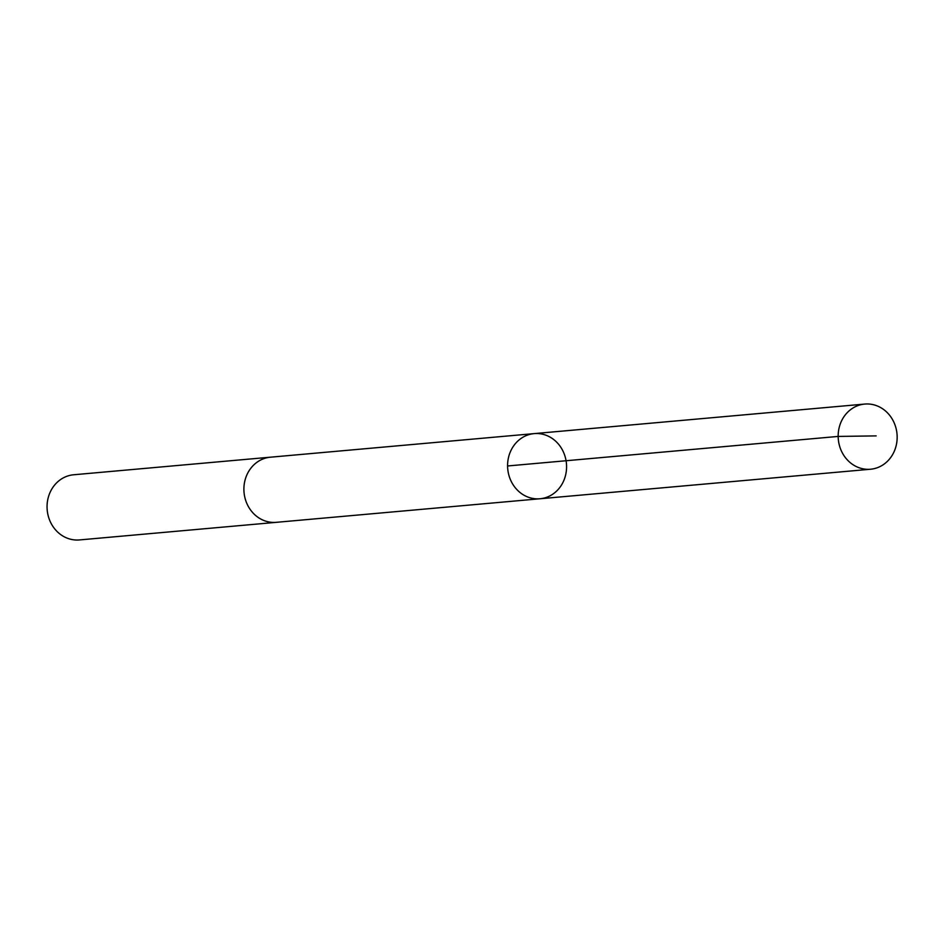 <?xml version="1.0" encoding="UTF-8"?>
<svg xmlns="http://www.w3.org/2000/svg" width="944" height="944" viewBox="0 0 944 944"><rect width="100%" height="100%" fill="white"/><g stroke="black" fill="none" stroke-linecap="round" stroke-linejoin="round"><path stroke-width="1.42" d="M276.875 522.28A32.71 29.476 -95.1 0 1 276.309 522.339A32.698 29.465 -95.1 0 1 244.26 494.267A32.698 29.465 -95.1 0 1 267.105 457.71A32.698 29.465 -95.1 0 1 270.48 457.191L534.174 433.615A32.71 29.465 84.9 0 0 530.799 434.146A32.71 29.465 84.9 0 0 507.943 470.702A32.71 29.465 84.9 0 0 539.992 498.762A32.71 29.465 84.9 0 0 566.435 463.575A32.71 29.465 84.9 0 0 534.174 433.615A32.71 29.465 84.9 0 0 530.799 434.146A32.71 29.465 84.9 0 0 507.943 470.702A32.71 29.465 84.9 0 0 539.992 498.762L870.58 469.227A32.71 29.476 -95.1 0 1 838.532 441.155A32.71 29.476 -95.1 0 1 861.376 404.587A32.71 29.476 -95.1 0 1 864.751 404.067A32.71 29.476 -95.1 0 1 896.8 432.14A32.71 29.476 -95.1 0 1 873.955 468.696A32.71 29.476 -95.1 0 1 870.58 469.227M539.992 498.762L276.309 522.327A32.71 29.476 -95.1 0 1 244.036 492.39A32.71 29.476 -95.1 0 1 270.48 457.179A32.71 29.476 -95.1 0 1 271.046 457.144M276.309 522.339L79.461 539.933A32.71 29.476 -95.1 0 1 47.2 509.984A32.71 29.476 -95.1 0 1 73.644 474.773L270.48 457.179M507.589 465.97L838.166 436.423L876.15 435.892M534.174 433.615L864.751 404.067"/></g></svg>
